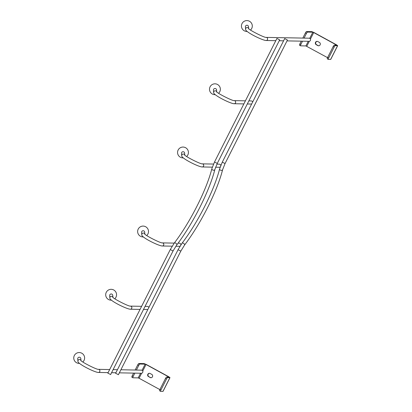 <?xml version="1.0" encoding="UTF-8"?>
<svg xmlns="http://www.w3.org/2000/svg" width="412" height="412" viewBox="0 0 412 412"><rect width="100%" height="100%" fill="white"/><g stroke="black" fill="none" stroke-linecap="round" stroke-linejoin="round"><path stroke-width="0.62" d="M168.287 377.104L168.462 376.759L168.905 377.114L166.639 377.073A1.55 0.386 118.6 0 0 165.516 378.437L159.959 389.433A1.55 0.386 118.6 0 0 159.645 390.803A1.55 0.386 118.6 0 0 159.696 390.818L160.598 391.307M159.959 389.433L160.948 389.973L166.505 378.978A1.55 0.386 118.6 0 1 167.627 377.613L169.981 377.629L168.786 376.764L146.358 364.512L144.169 363.6L138.88 363.502A1.55 0.386 -61.4 0 0 137.757 364.867L135.146 370.033M160.948 389.973A1.55 0.386 118.6 0 0 160.634 391.343A1.55 0.386 118.6 0 0 160.685 391.359L163.034 391.374L169.981 377.629M159.877 389.608L139.091 378.252L138.216 377.886L132.927 377.789A1.55 0.386 -61.4 0 1 132.875 377.773A1.55 0.386 -61.4 0 1 133.189 376.403L134.842 373.133M168.462 376.759L146.033 364.507L142.737 371.037M148.557 376.671A1.787 1.715 91.1 0 1 149.391 373.303A1.787 1.715 91.1 0 1 150.159 373.509L151.74 374.374A1.787 1.715 91.1 0 1 150.905 377.737A1.787 1.715 91.1 0 1 150.143 377.536L148.881 376.676A1.787 1.715 91.1 0 1 149.551 373.313M151.07 377.732A1.787 1.715 91.1 0 1 150.468 377.541L148.881 376.676M132.839 377.737L131.938 377.248A1.55 0.386 -61.4 0 1 131.886 377.232A1.55 0.386 -61.4 0 1 132.201 375.862L133.591 373.107M136.398 370.058L138.746 365.408A1.55 0.386 -61.4 0 1 139.869 364.043L138.88 363.502M146.033 364.507L145.158 364.141L139.869 364.043M120.886 369.765L141.419 370.151A1.55 1.488 91.1 0 1 142.83 372.088A1.55 1.488 91.1 0 1 141.357 373.257L119.331 372.839M80.994 360.588L80.803 358.594A1.55 1.535 174.6 0 0 77.873 358.054A1.55 1.535 174.6 0 0 77.714 358.883L77.935 361.206A1.55 1.535 -5.4 0 1 80.932 360.526M115.674 373.303L118.357 374.657M284.749 38.604L287.452 40.026L284.749 38.604M107.903 373.159L110.586 374.513M276.972 38.46L279.681 39.876L276.972 38.46M145.055 306.394L147.45 306.435A1.55 1.488 91.1 0 1 148.845 307.527M147.867 309.469A1.55 1.488 91.1 0 1 147.393 309.541L143.5 309.469M112.934 297.361L112.744 295.363A1.55 1.535 174.6 0 0 109.813 294.822A1.55 1.535 174.6 0 0 109.654 295.651L109.87 297.979A1.55 1.535 -5.4 0 1 112.873 297.299M178.066 243.183L179.39 243.209A1.55 1.488 91.1 0 1 180.842 244.919M180.065 246.124A1.55 1.488 91.1 0 1 179.333 246.309L175.821 246.247M144.87 234.129L144.684 232.136A1.55 1.535 174.6 0 0 141.749 231.595A1.55 1.535 174.6 0 0 141.594 232.425L141.81 234.752A1.55 1.535 -5.4 0 1 144.813 234.067M216.923 164.125L219.313 164.172A1.55 1.488 91.1 0 1 220.76 165.49M220.219 166.932A1.55 1.488 91.1 0 1 219.256 167.277L215.594 167.205M184.797 155.092L184.607 153.099A1.55 1.535 174.6 0 0 181.677 152.558A1.55 1.535 174.6 0 0 181.517 153.388L181.738 155.715A1.55 1.535 -5.4 0 1 184.736 155.03M248.858 100.899L251.253 100.94A1.55 1.488 91.1 0 1 252.649 102.032M251.67 103.973A1.55 1.488 91.1 0 1 251.196 104.045L247.303 103.973M216.733 91.866L216.547 89.868A1.55 1.535 174.6 0 0 213.617 89.332A1.55 1.535 174.6 0 0 213.457 90.161L213.673 92.484A1.55 1.535 -5.4 0 1 216.676 91.804M248.673 28.634L248.488 26.641A1.55 1.535 174.6 0 0 245.552 26.1A1.55 1.535 174.6 0 0 245.398 26.929L245.614 29.257C244.687 31.683 262.336 40.402 266.08 40.5A1.55 1.488 -88.9 0 0 266.806 37.569A1.55 1.488 -88.9 0 0 266.142 37.394L309.098 38.198A1.55 1.488 91.1 0 1 310.514 40.134A1.55 1.488 91.1 0 1 309.041 41.303L287.015 40.891M304.077 38.105L306.425 33.454A1.55 0.386 -61.4 0 1 307.553 32.09L306.564 31.549L311.853 31.647L314.042 32.558L336.47 44.81L337.66 45.675L335.311 45.66A1.55 0.386 118.6 0 0 334.183 47.025L328.632 58.025A1.55 0.386 118.6 0 0 328.318 59.395A1.55 0.386 118.6 0 0 328.369 59.405L330.718 59.421L337.66 45.675M308.243 41.288L305.9 45.933L300.611 45.835A1.55 0.386 -61.4 0 1 300.559 45.82A1.55 0.386 -61.4 0 1 300.873 44.45L302.521 41.179M328.282 59.359L327.375 58.864A1.55 0.386 118.6 0 1 327.329 58.854A1.55 0.386 118.6 0 1 327.638 57.484L333.195 46.484A1.55 0.386 118.6 0 1 334.323 45.119L336.589 45.16L336.146 44.805L313.717 32.553L312.842 32.188L307.553 32.09M327.555 57.654L305.9 45.933M319.418 42.421A1.787 1.715 91.1 0 1 318.589 45.789A1.787 1.715 91.1 0 1 317.822 45.583L316.241 44.717A1.787 1.715 91.1 0 1 317.07 41.355A1.787 1.715 91.1 0 1 317.837 41.555L319.418 42.421M318.749 45.784A1.787 1.715 91.1 0 1 318.146 45.588L316.565 44.723A1.787 1.715 91.1 0 1 317.235 41.365M300.523 45.789L299.617 45.294A1.55 0.386 -61.4 0 1 299.57 45.279A1.55 0.386 -61.4 0 1 299.879 43.909L301.275 41.159M302.825 38.084L305.436 32.914A1.55 0.386 -61.4 0 1 306.564 31.549M165.516 378.437L166.505 378.978M162.951 391.4L169.893 377.655M141.625 373.236L139.091 378.252M138.746 365.408L137.757 364.867M133.189 376.403L132.201 375.862M145.158 364.141L142.042 370.311M140.564 373.241L138.216 377.886M150.143 377.536L150.468 377.541M166.639 377.073L167.627 377.613M108.114 372.633L98.401 372.448A1.55 1.488 -88.9 0 0 99.122 369.523A1.55 1.488 -88.9 0 0 98.447 369.348M81.02 360.897A1.55 1.535 -5.4 0 1 81.025 360.917L80.881 360.464C81.174 361.777 96.769 369.77 98.458 369.348L109.669 369.554M178.092 249.739L180.775 251.093M184.633 244.831A1.55 0.767 37 0 1 184.555 245.047C200.721 223.876 217.278 191.111 222.629 169.651A1.55 1.071 14.4 0 1 222.444 169.986A1.55 1.071 14.4 0 1 220.6 170.218A1.55 1.071 14.4 0 1 219.622 168.874C214.42 189.824 197.992 222.356 182.078 243.178A1.55 0.767 37 0 1 183.592 243.374A1.55 0.767 37 0 1 184.633 244.831M181.996 243.394A1.55 0.767 37 0 1 182.078 243.178L178.025 249.76L115.612 373.324M222.331 162.168L225.014 163.523M170.321 249.595L173.004 250.949M174.225 243.245A1.55 0.767 37 0 1 174.307 243.034A1.55 0.767 37 0 1 175.821 243.224A1.55 0.767 37 0 1 176.861 244.687A1.55 0.767 37 0 1 176.784 244.903C192.95 223.731 209.507 190.967 214.858 169.502A1.55 1.071 14.4 0 1 214.673 169.837A1.55 1.071 14.4 0 1 212.829 170.074A1.55 1.071 14.4 0 1 211.85 168.729C206.649 189.675 190.22 222.212 174.307 243.034L170.254 249.615L107.841 373.179M214.559 162.024L217.242 163.379M109.87 297.979C108.948 300.41 126.592 309.124 130.341 309.221A1.55 1.488 -88.9 0 0 131.062 306.296A1.55 1.488 -88.9 0 0 130.388 306.116L141.61 306.327M112.96 297.67A1.55 1.535 -5.4 0 1 112.965 297.691L112.821 297.237C113.115 298.546 128.709 306.538 130.398 306.116M141.81 234.752C140.889 237.178 158.532 245.897 162.277 245.99A1.55 1.488 -88.9 0 0 163.003 243.065A1.55 1.488 -88.9 0 0 162.328 242.889L174.245 243.111M144.9 234.438A1.55 1.535 -5.4 0 1 144.9 234.459L144.761 234.006C145.05 235.319 160.649 243.312 162.338 242.889M212.324 167.143L202.204 166.953A1.55 1.488 -88.9 0 0 202.925 164.028A1.55 1.488 -88.9 0 0 202.251 163.852M184.823 155.401A1.55 1.535 -5.4 0 1 184.828 155.422L184.684 154.969C184.978 156.282 200.572 164.275 202.261 163.852L213.534 164.064M213.673 92.484C212.674 94.796 230.565 103.767 234.14 103.726A1.55 1.488 -88.9 0 0 234.866 100.801A1.55 1.488 -88.9 0 0 234.191 100.621L245.413 100.832M216.763 92.175A1.55 1.535 -5.4 0 1 216.763 92.195L216.624 91.742C216.913 93.055 232.512 101.043 234.201 100.621M245.614 29.257A1.55 1.535 -5.4 0 1 248.616 28.572M248.704 28.943A1.55 1.535 -5.4 0 1 248.704 28.969L248.565 28.51C248.853 29.824 264.452 37.816 266.142 37.394A1.55 1.488 -88.9 0 0 266.126 37.394M312.842 32.188L309.726 38.357M334.323 45.119L335.311 45.66M313.717 32.553L310.416 39.083M309.304 41.282L306.775 46.299M335.971 45.15L336.146 44.805M317.822 45.583L318.146 45.588M316.241 44.717L316.565 44.723M327.638 57.484L328.632 58.025M330.635 59.446L337.577 45.701M333.195 46.484L334.183 47.025M300.873 44.45L299.879 43.909M306.425 33.454L305.436 32.914M159.645 390.803L160.634 391.343M132.875 377.773L131.886 377.232M111.559 372.695L115.885 372.778M113.115 369.621L117.441 369.703M98.401 372.448C94.822 372.494 76.936 363.518 77.935 361.206M82.838 361.999A5.433 5.433 0 0 0 81.638 353.125A5.433 5.433 0 0 0 74.34 355.525A5.433 5.433 0 0 0 79.485 363.399M118.383 374.724L180.796 251.16L184.555 245.047M219.622 168.874L222.264 162.189L284.682 38.625M287.452 40.026L225.034 163.59L222.629 169.651M110.612 374.58L173.025 251.016L176.784 244.903M211.85 168.729L214.492 162.045L276.91 38.481M279.681 39.876L217.263 163.44L214.858 169.502M130.341 309.221L140.054 309.402M114.778 298.772A5.433 5.433 0 0 0 113.578 289.899A5.433 5.433 0 0 0 106.281 292.299A5.433 5.433 0 0 0 111.425 300.173M162.277 245.99L172.175 246.175M146.718 235.54A5.433 5.433 0 0 0 145.518 226.667A5.433 5.433 0 0 0 138.221 229.067A5.433 5.433 0 0 0 143.366 236.941M186.641 156.508A5.433 5.433 0 0 0 185.441 147.635A5.433 5.433 0 0 0 178.144 150.035A5.433 5.433 0 0 0 183.288 157.904M202.204 166.953C198.625 166.999 180.739 158.023 181.738 155.715M218.581 93.277A5.433 5.433 0 0 0 217.382 84.403A5.433 5.433 0 0 0 210.084 86.803A5.433 5.433 0 0 0 215.229 94.678M234.14 103.726L243.858 103.906M266.08 40.5L275.798 40.68M279.243 40.742L283.569 40.824M250.517 30.05A5.433 5.433 0 0 0 249.322 21.177A5.433 5.433 0 0 0 242.019 23.577A5.433 5.433 0 0 0 247.169 31.446M327.329 58.854L328.318 59.395M300.559 45.82L299.57 45.279"/></g></svg>
